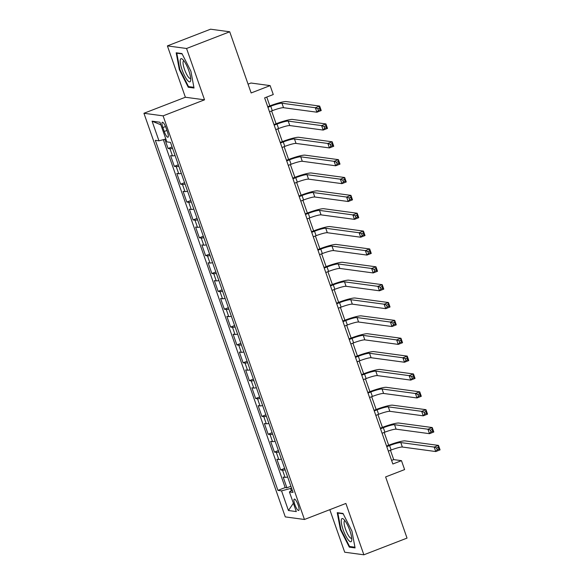 <?xml version="1.0" encoding="UTF-8"?>
<svg xmlns="http://www.w3.org/2000/svg" width="584" height="584" viewBox="0 0 584 584"><rect width="100%" height="100%" fill="white"/><g stroke="black" fill="none" stroke-linecap="round" stroke-linejoin="round"><path stroke-width="0.88" d="M298.154 505.021A6.103 1.482 -111.1 0 0 294.292 499.101A6.103 1.482 -111.1 0 0 294.84 504.576A6.103 1.482 -111.1 0 0 298.694 510.489A6.103 1.482 -111.1 0 0 298.154 505.021M329.807 509.679L344.706 552.216L363.868 554.8L407.033 538.105L385.615 476.931L404.602 469.587L401.478 460.659L393.711 459.608L390.448 450.293M143.934 113.274L285.284 516.898L304.454 519.483L163.104 115.858L143.934 113.274L185.376 97.243L204.539 99.828L186.559 48.487L167.396 45.895L185.376 97.243M167.396 45.895L210.561 29.2L229.724 31.784L251.149 92.958L270.137 85.607L250.974 83.023L248.061 84.147M186.559 48.487L229.724 31.784M164.849 139.255L168.075 148.482L172.061 146.942M175.069 155.519A7.628 0.978 160.7 0 1 172.47 155.877L170.579 155.621L174.331 166.338L178.317 164.797M181.325 173.375A7.628 0.978 -19.3 0 1 178.726 173.74L176.835 173.484L180.587 184.201L184.573 182.661M187.573 191.238A7.628 0.978 -19.3 0 1 184.982 191.596L183.091 191.34L186.843 202.057L190.822 200.516M193.83 209.094A7.628 0.978 -19.3 0 1 191.231 209.459L189.34 209.203L193.092 219.92L197.078 218.379M200.086 226.957A7.628 0.978 -19.3 0 1 197.487 227.315L195.596 227.059L199.348 237.776L203.334 236.235M206.342 244.813A7.628 0.978 -19.3 0 1 203.743 245.178L201.852 244.922L205.604 255.639L209.59 254.098M212.591 262.676A7.628 0.978 -19.3 0 1 209.999 263.034L208.108 262.778L211.861 273.494L215.839 271.954M218.847 280.532A7.628 0.978 -19.3 0 1 216.248 280.897L214.357 280.641L218.109 291.358L222.095 289.817M225.103 298.395A7.628 0.978 -19.3 0 1 222.504 298.752L220.613 298.497L224.365 309.213L228.351 307.673M231.359 316.251A7.628 0.978 -19.3 0 1 228.76 316.616L226.869 316.36L230.622 327.077L234.607 325.536M237.608 334.114A7.628 0.978 -19.3 0 1 235.016 334.471L233.126 334.216L236.878 344.932L240.856 343.392M243.864 351.969A7.628 0.978 -19.3 0 1 241.265 352.334L239.374 352.079L243.126 362.795L247.112 361.255M250.12 369.833A7.628 0.978 -19.3 0 1 247.521 370.19L245.63 369.935L249.383 380.651L253.368 379.111M256.376 387.688A7.628 0.978 -19.3 0 1 253.777 388.053L251.887 387.798L255.639 398.514L259.624 396.974M262.625 405.551A7.628 0.978 -19.3 0 1 260.033 405.909L258.143 405.654L261.895 416.37L265.873 414.83M268.881 423.407A7.628 0.978 -19.3 0 1 266.282 423.772L264.391 423.517L268.144 434.233L272.129 432.693M275.137 441.27A7.628 0.978 -19.3 0 1 272.538 441.628L270.647 441.373L274.4 452.089L278.386 450.549M281.393 459.126A7.628 0.978 -19.3 0 1 278.794 459.491L276.904 459.236L280.656 469.952L284.642 468.412M270.137 85.607L273.268 94.535L264.632 97.878L392.842 463.995L401.478 460.659M162.863 127.567L164.235 131.495A5.913 1.431 -111.1 0 0 167.973 137.233A5.913 1.431 -111.1 0 0 167.447 131.933L166.075 127.998A5.913 1.431 -111.1 0 0 162.33 122.268A5.913 1.431 -111.1 0 0 162.863 127.567L165.506 126.545M292.27 490.195L289.423 491.932L293.051 492.421L170.462 142.379L166.841 141.89L159.958 122.238L152.088 121.18L158.965 140.824L155.337 140.335L277.926 490.377L281.546 490.867L290.525 488.479L291.328 490.772M289.423 491.932L296.3 511.577L288.43 510.518L281.546 490.867M172.565 148.373A7.628 0.978 160.7 0 1 169.966 148.737L168.075 148.482M163.338 139.664L285.174 487.574L286.912 487.808L290.89 486.268M287.642 476.989A7.628 0.978 -19.3 0 1 285.05 477.347L283.16 477.091L286.912 487.808M285.145 469.843A7.628 0.978 160.7 0 1 282.546 470.208L280.656 469.952M278.889 451.987A7.628 0.978 160.7 0 1 276.29 452.344L274.4 452.089M272.633 434.124A7.628 0.978 160.7 0 1 270.034 434.489L268.144 434.233M266.377 416.268A7.628 0.978 160.7 0 1 263.786 416.626L261.895 416.37M260.128 398.405A7.628 0.978 160.7 0 1 257.529 398.77L255.639 398.514M253.872 380.549A7.628 0.978 160.7 0 1 251.273 380.907L249.383 380.651M247.616 362.686A7.628 0.978 160.7 0 1 245.017 363.051L243.126 362.795M241.36 344.83A7.628 0.978 160.7 0 1 238.768 345.188L236.878 344.932M235.111 326.967A7.628 0.978 160.7 0 1 232.512 327.332L230.622 327.077M228.855 309.111A7.628 0.978 160.7 0 1 226.256 309.469L224.365 309.213M222.599 291.248A7.628 0.978 160.7 0 1 220 291.613L218.109 291.358M216.343 273.392A7.628 0.978 160.7 0 1 213.751 273.75L211.861 273.494M210.094 255.529A7.628 0.978 160.7 0 1 207.495 255.894L205.604 255.639M203.838 237.673A7.628 0.978 160.7 0 1 201.239 238.031L199.348 237.776M197.582 219.81A7.628 0.978 160.7 0 1 194.983 220.175L193.092 219.92M191.326 201.954A7.628 0.978 160.7 0 1 188.734 202.312L186.843 202.057M185.077 184.091A7.628 0.978 160.7 0 1 182.478 184.456L180.587 184.201M178.821 166.236A7.628 0.978 160.7 0 1 176.222 166.593L174.331 166.338M204.539 99.828L163.104 115.858M363.868 554.8L345.889 503.452L304.454 519.483M388.674 445.234L384.192 432.43M382.418 427.371L377.936 414.574M376.162 409.515L371.679 396.711M369.913 391.652L365.431 378.855M363.657 373.796L359.175 360.992M357.401 355.933L352.918 343.137M351.145 338.078L346.662 325.273M344.896 320.214L340.414 307.418M338.64 302.359L334.157 289.554M332.384 284.496L327.901 271.699M326.127 266.64L321.645 253.836M319.879 248.777L315.397 235.98M313.623 230.921L309.14 218.117M307.366 213.058L302.884 200.261M301.11 195.202L296.628 182.398M294.862 177.339L290.379 164.542M288.606 159.483L284.123 146.679M282.349 141.62L277.867 128.823M276.093 123.764L271.611 110.96M269.844 105.901L266.742 97.061M291.533 488.093L290.525 488.479M391.594 460.426L393.711 459.608M165.827 138.999L158.965 140.824M285.174 487.574L277.926 490.377M160.855 124.808L152.088 121.18M288.43 510.518L293.38 503.226M179.332 69.627L188.26 87.25L194.027 88.031L190.88 71.19L181.96 53.56L176.185 52.786L179.332 69.627L179.843 69.43M355.079 547.916L351.926 531.068L343.005 513.446L337.231 512.664L340.384 529.513L349.305 547.135L355.079 547.916M189.581 86.739L188.26 87.25M350.626 546.624L349.305 547.135M340.888 529.316L340.384 529.513M269.501 111.778L272.305 110.69A9.541 1.226 160.7 0 1 283.532 107.704L316.915 112.208L315.353 107.741L319.667 106.076L286.284 101.572A14.308 1.832 -19.3 0 0 269.45 106.054L267.728 106.719M267.939 107.317L270.742 106.23A9.541 1.226 160.7 0 1 281.962 103.237L315.353 107.741L317.791 108.675L318.411 110.456L320.142 109.792L319.514 108.003L317.791 108.675M319.514 108.003L319.667 106.076L321.229 110.537L316.915 112.208L318.411 110.456M321.229 110.537L320.142 109.792M188.822 70.73A12.403 3 -111.1 0 0 182.631 59.378A12.403 3 -111.1 0 0 182.084 69.817A12.403 3 -111.1 0 0 187.428 80.271A12.403 3 -111.1 0 0 190.698 80.234A12.403 3 -111.1 0 0 188.822 70.73M183.945 60.875A9.388 2.27 -111.1 0 0 183.639 60.911A9.388 2.27 -111.1 0 0 184.478 69.321A9.388 2.27 -111.1 0 0 190.413 78.424A9.388 2.27 -111.1 0 0 190.661 78.241M193.895 87.323L188.501 86.593L179.857 69.518L176.806 53.202L182.135 53.918M177.441 52.954L176.806 53.202M344.662 520.329A12.403 3 -111.1 0 0 343.677 519.256A12.403 3 -111.1 0 0 341.771 525.016A12.403 3 -111.1 0 0 348.334 539.981A12.403 3 -111.1 0 0 351.743 540.12A12.403 3 -111.1 0 0 344.662 520.329M344.991 520.76A9.388 2.27 -111.1 0 0 344.684 520.789A9.388 2.27 -111.1 0 0 344.976 527.505A9.388 2.27 -111.1 0 0 349.466 536.988A9.388 2.27 -111.1 0 0 351.458 538.302A9.388 2.27 -111.1 0 0 351.707 538.12M354.948 547.208L349.553 546.478L340.91 529.403L337.859 513.081L343.188 513.796M338.486 512.832L337.859 513.081M275.757 129.641L278.561 128.553A9.541 1.226 160.7 0 1 289.781 125.56L323.171 130.071L321.609 125.604L325.923 123.932L292.533 119.428A14.308 1.832 -19.3 0 0 275.699 123.91L273.984 124.582M274.188 125.173L276.998 124.085A9.541 1.226 160.7 0 1 288.219 121.1L321.609 125.604L324.047 126.531L324.668 128.319L326.398 127.648L325.77 125.867L324.047 126.531M325.77 125.867L325.923 123.932L327.485 128.4L323.171 130.071L324.668 128.319M327.485 128.4L326.398 127.648M282.006 147.496L284.817 146.409A9.541 1.226 160.7 0 1 296.037 143.423L329.427 147.927L327.858 143.467L332.179 141.795L298.789 137.291A14.308 1.832 -19.3 0 0 281.955 141.773L280.24 142.438M280.444 143.036L283.247 141.948A9.541 1.226 160.7 0 1 294.475 138.956L327.858 143.467L330.296 144.394L330.924 146.175L332.654 145.511L332.026 143.722L330.296 144.394M332.026 143.722L332.179 141.795L333.741 146.255L329.427 147.927L330.924 146.175M333.741 146.255L332.654 145.511M288.262 165.36L291.066 164.272A9.541 1.226 160.7 0 1 302.293 161.279L335.676 165.79L334.114 161.323L338.428 159.651L305.045 155.147A14.308 1.832 -19.3 0 0 288.211 159.629L286.488 160.301M286.7 160.892L289.503 159.804A9.541 1.226 160.7 0 1 300.731 156.819L334.114 161.323L336.552 162.25L337.18 164.038L338.902 163.367L338.282 161.585L336.552 162.25M338.282 161.585L338.428 159.651L339.998 164.119L335.676 165.79L337.18 164.038M339.998 164.119L338.902 163.367M294.518 183.215L297.322 182.128A9.541 1.226 160.7 0 1 308.549 179.142L341.932 183.646L340.37 179.186L344.684 177.514L311.301 173.01A14.308 1.832 -19.3 0 0 294.467 177.492L292.745 178.156M292.956 178.755L295.76 177.667A9.541 1.226 160.7 0 1 306.98 174.674L340.37 179.186L342.808 180.113L343.428 181.894L345.159 181.23L344.531 179.441L342.808 180.113M344.531 179.441L344.684 177.514L346.246 181.974L341.932 183.646L343.428 181.894M346.246 181.974L345.159 181.23M300.775 201.078L303.578 199.991A9.541 1.226 160.7 0 1 314.798 196.998L348.188 201.509L346.626 197.042L350.94 195.37L317.55 190.866A14.308 1.832 -19.3 0 0 300.716 195.348L299.001 196.02M299.205 196.611L302.016 195.523A9.541 1.226 160.7 0 1 313.236 192.537L346.626 197.042L349.064 197.969L349.685 199.757L351.415 199.086L350.787 197.304L349.064 197.969M350.787 197.304L350.94 195.37L352.502 199.838L348.188 201.509L349.685 199.757M352.502 199.838L351.415 199.086M307.023 218.934L309.834 217.847A9.541 1.226 160.7 0 1 321.054 214.861L354.444 219.365L352.875 214.905L357.196 213.233L323.806 208.729A14.308 1.832 -19.3 0 0 306.972 213.211L305.257 213.875M305.461 214.474L308.264 213.386A9.541 1.226 160.7 0 1 319.492 210.393L352.875 214.905L355.313 215.832L355.941 217.613L357.671 216.949L357.043 215.16L355.313 215.832M357.043 215.16L357.196 213.233L358.758 217.693L354.444 219.365L355.941 217.613M358.758 217.693L357.671 216.949M313.279 236.797L316.083 235.71A9.541 1.226 160.7 0 1 327.31 232.717L360.693 237.228L359.131 232.761L363.445 231.089L330.062 226.585A14.308 1.832 -19.3 0 0 313.228 231.067L311.506 231.738M311.717 232.33L314.521 231.242A9.541 1.226 160.7 0 1 325.748 228.256L359.131 232.761L361.569 233.688L362.197 235.476L363.92 234.804L363.299 233.023L361.569 233.688M363.299 233.023L363.445 231.089L365.015 235.556L360.693 237.228L362.197 235.476M365.015 235.556L363.92 234.804M319.536 254.653L322.339 253.566A9.541 1.226 160.7 0 1 333.566 250.58L366.949 255.084L365.387 250.624L369.701 248.952L336.318 244.448A14.308 1.832 -19.3 0 0 319.484 248.93L317.762 249.594M317.973 250.193L320.777 249.105A9.541 1.226 160.7 0 1 331.997 246.112L365.387 250.624L367.825 251.551L368.453 253.332L370.176 252.668L369.548 250.879L367.825 251.551M369.548 250.879L369.701 248.952L371.263 253.412L366.949 255.084L368.453 253.332M371.263 253.412L370.176 252.668M325.792 272.516L328.595 271.429A9.541 1.226 160.7 0 1 339.815 268.436L373.205 272.947L371.643 268.479L375.957 266.808L342.567 262.304A14.308 1.832 -19.3 0 0 325.733 266.786L324.018 267.457M324.222 268.049L327.033 266.961A9.541 1.226 160.7 0 1 338.253 263.975L371.643 268.479L374.081 269.406L374.702 271.195L376.432 270.523L375.804 268.742L374.081 269.406M375.804 268.742L375.957 266.808L377.519 271.275L373.205 272.947L374.702 271.195M377.519 271.275L376.432 270.523M332.041 290.372L334.851 289.284A9.541 1.226 160.7 0 1 346.071 286.299L379.461 290.803L377.892 286.342L382.213 284.671L348.823 280.167A14.308 1.832 -19.3 0 0 331.989 284.649L330.274 285.313M330.478 285.912L333.281 284.824A9.541 1.226 160.7 0 1 344.509 281.831L377.892 286.342L380.33 287.27L380.958 289.051L382.688 288.387L382.06 286.598L380.33 287.27M382.06 286.598L382.213 284.671L383.776 289.131L379.461 290.803L380.958 289.051M383.776 289.131L382.688 288.387M338.297 308.235L341.1 307.147A9.541 1.226 160.7 0 1 352.327 304.154L385.71 308.666L384.148 304.198L388.462 302.527L355.079 298.022A14.308 1.832 -19.3 0 0 338.245 302.505L336.523 303.176M336.734 303.768L339.538 302.68A9.541 1.226 160.7 0 1 350.765 299.694L384.148 304.198L386.586 305.125L387.214 306.914L388.937 306.242L388.316 304.461L386.586 305.125M388.316 304.461L388.462 302.527L390.032 306.994L385.71 308.666L387.214 306.914M390.032 306.994L388.937 306.242M344.553 326.091L347.356 325.011A9.541 1.226 160.7 0 1 358.583 322.018L391.966 326.522L390.404 322.061L394.718 320.39L361.335 315.886A14.308 1.832 -19.3 0 0 344.502 320.368L342.779 321.032M342.99 321.631L345.794 320.543A9.541 1.226 160.7 0 1 357.014 317.55L390.404 322.061L392.842 322.988L393.47 324.77L395.193 324.105L394.565 322.317L392.842 322.988M394.565 322.317L394.718 320.39L396.281 324.85L391.966 326.522L393.47 324.77M396.281 324.85L395.193 324.105M350.809 343.954L353.612 342.866A9.541 1.226 160.7 0 1 364.832 339.873L398.222 344.385L396.66 339.917L400.974 338.245L367.584 333.741A14.308 1.832 -19.3 0 0 350.75 338.224L349.035 338.895M349.239 339.486L352.05 338.399A9.541 1.226 160.7 0 1 363.27 335.413L396.66 339.917L399.098 340.844L399.719 342.633L401.449 341.961L400.821 340.18L399.098 340.844M400.821 340.18L400.974 338.245L402.537 342.713L398.222 344.385L399.719 342.633M402.537 342.713L401.449 341.961M357.058 361.81L359.868 360.729A9.541 1.226 160.7 0 1 371.088 357.736L404.478 362.241L402.909 357.78L407.231 356.109L373.84 351.604A14.308 1.832 -19.3 0 0 357.007 356.087L355.291 356.751M355.495 357.35L358.306 356.262A9.541 1.226 160.7 0 1 369.526 353.269L402.909 357.78L405.347 358.707L405.975 360.489L407.705 359.824L407.077 358.036L405.347 358.707M407.077 358.036L407.231 356.109L408.793 360.569L404.478 362.241L405.975 360.489M408.793 360.569L407.705 359.824M363.314 379.673L366.117 378.585A9.541 1.226 160.7 0 1 377.344 375.592L410.727 380.104L409.165 375.636L413.479 373.964L380.096 369.46A14.308 1.832 -19.3 0 0 363.263 373.942L361.54 374.614M361.752 375.205L364.555 374.118A9.541 1.226 160.7 0 1 375.782 371.132L409.165 375.636L411.603 376.563L412.231 378.352L413.954 377.68L413.333 375.899L411.603 376.563M413.333 375.899L413.479 373.964L415.049 378.432L410.727 380.104L412.231 378.352M415.049 378.432L413.954 377.68M369.57 397.529L372.373 396.448A9.541 1.226 160.7 0 1 383.6 393.455L416.983 397.959L415.421 393.499L419.735 391.827L386.352 387.323A14.308 1.832 -19.3 0 0 369.519 391.806L367.796 392.47M368.008 393.069L370.811 391.981A9.541 1.226 160.7 0 1 382.031 388.988L415.421 393.499L417.859 394.426L418.487 396.207L420.21 395.543L419.582 393.755L417.859 394.426M419.582 393.755L419.735 391.827L421.298 396.288L416.983 397.959L418.487 396.207M421.298 396.288L420.21 395.543M375.826 415.392L378.629 414.304A9.541 1.226 160.7 0 1 389.849 411.311L423.239 415.823L421.677 411.355L425.991 409.683L392.601 405.179A14.308 1.832 -19.3 0 0 375.767 409.661L374.052 410.333M374.256 410.924L377.067 409.837A9.541 1.226 160.7 0 1 388.287 406.851L421.677 411.355L424.115 412.282L424.736 414.071L426.466 413.399L425.838 411.618L424.115 412.282M425.838 411.618L425.991 409.683L427.554 414.151L423.239 415.823L424.736 414.071M427.554 414.151L426.466 413.399M382.075 433.248L384.885 432.167A9.541 1.226 160.7 0 1 396.105 429.174L429.495 433.678L427.926 429.218L432.248 427.546L398.857 423.042A14.308 1.832 -19.3 0 0 382.024 427.524L380.308 428.189M380.512 428.787L383.323 427.7A9.541 1.226 160.7 0 1 394.543 424.707L427.926 429.218L430.364 430.145L430.992 431.926L432.722 431.262L432.094 429.474L430.364 430.145M432.094 429.474L432.248 427.546L433.81 432.007L429.495 433.678L430.992 431.926M433.81 432.007L432.722 431.262M388.331 451.111L391.134 450.023A9.541 1.226 160.7 0 1 402.361 447.03L435.744 451.541L434.182 447.074L438.504 445.402L405.114 440.898A14.308 1.832 -19.3 0 0 388.28 445.38L386.557 446.052M386.769 446.643L389.572 445.555A9.541 1.226 160.7 0 1 400.799 442.57L434.182 447.074L436.62 448.001L437.248 449.789L438.971 449.118L438.35 447.337L436.62 448.001M438.35 447.337L438.504 445.402L440.066 449.87L435.744 451.541L437.248 449.789M440.066 449.87L438.971 449.118M172.47 155.877L169.966 148.737M285.05 477.347L282.546 470.208M278.794 459.491L276.29 452.344M272.538 441.628L270.034 434.489M266.282 423.772L263.786 416.626M260.033 405.909L257.529 398.77M253.777 388.053L251.273 380.907M247.521 370.19L245.017 363.051M241.265 352.334L238.768 345.188M235.016 334.471L232.512 327.332M228.76 316.616L226.256 309.469M222.504 298.752L220 291.613M216.248 280.897L213.751 273.75M209.999 263.034L207.495 255.894M203.743 245.178L201.239 238.031M197.487 227.315L194.983 220.175M191.231 209.459L188.734 202.312M184.982 191.596L182.478 184.456M178.726 173.74L176.222 166.593M166.929 130.451L164.235 131.495M270.742 106.23L272.305 110.69M281.962 103.237L283.532 107.704M276.998 124.085L278.561 128.553M288.219 121.1L289.781 125.56M283.247 141.948L284.817 146.409M294.475 138.956L296.037 143.423M289.503 159.804L291.066 164.272M300.731 156.819L302.293 161.279M295.76 177.667L297.322 182.128M306.98 174.674L308.549 179.142M302.016 195.523L303.578 199.991M313.236 192.537L314.798 196.998M308.264 213.386L309.834 217.847M319.492 210.393L321.054 214.861M314.521 231.242L316.083 235.71M325.748 228.256L327.31 232.717M320.777 249.105L322.339 253.566M331.997 246.112L333.566 250.58M327.033 266.961L328.595 271.429M338.253 263.975L339.815 268.436M333.281 284.824L334.851 289.284M344.509 281.831L346.071 286.299M339.538 302.68L341.1 307.147M350.765 299.694L352.327 304.154M345.794 320.543L347.356 325.011M357.014 317.55L358.583 322.018M352.05 338.399L353.612 342.866M363.27 335.413L364.832 339.873M358.306 356.262L359.868 360.729M369.526 353.269L371.088 357.736M364.555 374.118L366.117 378.585M375.782 371.132L377.344 375.592M370.811 391.981L372.373 396.448M382.031 388.988L383.6 393.455M377.067 409.837L378.629 414.304M388.287 406.851L389.849 411.311M383.323 427.7L384.885 432.167M394.543 424.707L396.105 429.174M389.572 445.555L391.134 450.023M400.799 442.57L402.361 447.03"/></g></svg>

